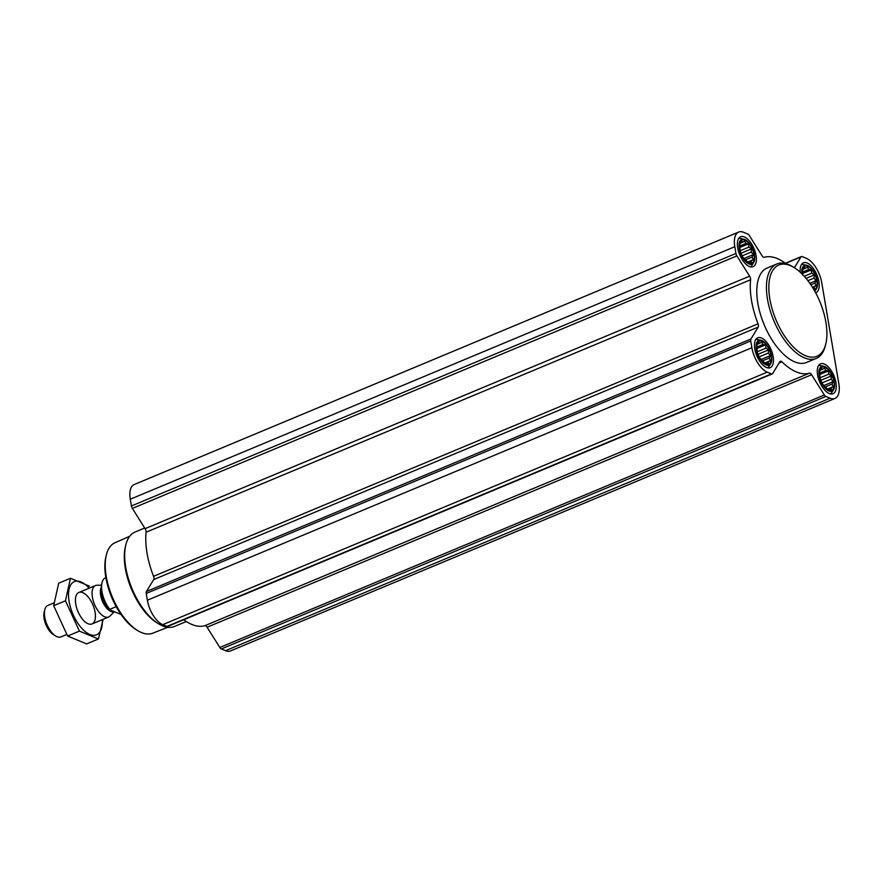 <?xml version="1.0" encoding="UTF-8"?>
<svg xmlns="http://www.w3.org/2000/svg" width="883" height="883" viewBox="0 0 883 883"><rect width="100%" height="100%" fill="white"/><g stroke="black" fill="none" stroke-linecap="round" stroke-linejoin="round"><path stroke-width="1.32" d="M748.817 263.222A12.616 6.06 67.3 0 0 753.939 254.205A12.616 6.06 67.3 0 0 744.336 240.021A12.616 6.06 67.3 0 0 740.031 250.242A12.616 6.06 67.3 0 0 743.122 257.637A12.616 6.06 67.3 0 0 748.817 263.222M740.086 250.474L739.788 244.094L741.577 241.169L742.802 242.152L744.678 241.114L745.903 243.443L748.265 243.951L749.016 247.052L751.389 248.907L751.301 252.03L753.199 254.657L752.15 257.03L753.21 259.668L751.323 260.706L751.422 262.593L748.32 262.648L742.835 257.185M765.903 364.238A12.616 6.06 67.3 0 0 771.025 355.209A12.616 6.06 67.3 0 0 761.411 341.026A12.616 6.06 67.3 0 0 757.117 351.257A12.616 6.06 67.3 0 0 760.197 358.641A12.616 6.06 67.3 0 0 765.903 364.238M757.173 351.478L756.874 345.11L758.663 342.185L759.877 343.167L761.764 342.129L762.989 344.447L765.351 344.955L766.102 348.068L768.475 349.911L768.387 353.034L770.274 355.672L769.236 358.034L770.296 360.683L768.409 361.721L768.508 363.608L765.406 363.664L759.921 358.2M828.718 390.275A12.616 6.06 67.3 0 0 833.828 381.257A12.616 6.06 67.3 0 0 824.225 367.074A12.616 6.06 67.3 0 0 819.921 377.295A12.616 6.06 67.3 0 0 823.011 384.69A12.616 6.06 67.3 0 0 828.718 390.275M819.976 377.527L819.689 371.147L821.466 368.222L822.691 369.204L824.579 368.167L825.804 370.496L828.166 371.003L828.916 374.105L831.278 375.959L831.201 379.083L833.088 381.71L832.04 384.072L833.099 386.721L831.223 387.758L831.322 389.646L828.221 389.701L822.735 384.237M813.872 289.602A12.616 6.06 67.3 0 0 816.278 278.266A12.616 6.06 67.3 0 0 807.139 266.059A12.616 6.06 67.3 0 0 802.47 274.37M802.614 275.154L802.603 270.143L804.391 267.218L805.605 268.2L807.492 267.163L808.718 269.492L811.08 269.988L811.83 273.101L814.203 274.944L814.115 278.068L816.002 280.706L814.965 283.068L816.024 285.717L814.137 286.754L814.236 288.642L813.188 288.443M829.269 393.542A16.203 7.781 67.3 0 0 833.011 393.73A16.203 7.781 67.3 0 0 833.949 375.783A16.203 7.781 67.3 0 0 820.528 363.829A16.203 7.781 67.3 0 0 818.375 378.365A16.203 7.781 67.3 0 0 829.269 393.542M766.455 367.494A16.203 7.781 67.3 0 0 770.208 367.681A16.203 7.781 67.3 0 0 771.135 349.734A16.203 7.781 67.3 0 0 757.713 337.792A16.203 7.781 67.3 0 0 755.572 352.317A16.203 7.781 67.3 0 0 766.455 367.494M749.369 266.489A16.203 7.781 67.3 0 0 753.122 266.677A16.203 7.781 67.3 0 0 754.049 248.73A16.203 7.781 67.3 0 0 740.627 236.776A16.203 7.781 67.3 0 0 738.486 251.313A16.203 7.781 67.3 0 0 749.369 266.489M815.671 292.814A16.203 7.781 67.3 0 0 815.925 292.714A16.203 7.781 67.3 0 0 816.863 274.768A16.203 7.781 67.3 0 0 803.442 262.825A16.203 7.781 67.3 0 0 800.274 272.262M816.201 358.421L806.543 362.46A51.159 24.569 -112.7 0 1 794.711 361.875A51.159 24.569 -112.7 0 1 760.329 313.94A51.159 24.569 -112.7 0 1 767.106 268.046L776.764 264.017A51.159 24.569 67.3 0 0 769.987 309.911A51.159 24.569 67.3 0 0 804.369 357.836A51.159 24.569 67.3 0 0 816.201 358.421A51.159 24.569 67.3 0 0 825.395 345.54L825.815 343.818A49.448 23.753 67.3 0 0 793.916 267.45A49.448 23.753 67.3 0 0 769.413 296.136A49.448 23.753 67.3 0 0 805.484 355.706A49.448 23.753 67.3 0 0 825.815 343.818M794.402 267.748L800.98 256.942A3.411 1.634 -112.7 0 1 801.411 256.567A3.411 1.634 -112.7 0 1 802.194 256.6L806.4 258.344A21.313 10.232 -112.7 0 1 821.764 282.781L838.85 383.785A21.313 10.232 -112.7 0 1 834.987 398.443A21.313 10.232 -112.7 0 1 830.053 398.2L825.859 396.456A3.411 1.634 -112.7 0 1 824.336 394.988L811.598 374.745A3.411 1.634 -112.7 0 0 809.369 373.2A62.24 29.89 -112.7 0 1 781.952 361.831A3.411 1.634 -112.7 0 0 780.373 361.235A3.411 1.634 -112.7 0 0 779.943 361.611L772.658 373.564A3.411 1.634 -112.7 0 1 772.239 373.939A3.411 1.634 -112.7 0 1 771.444 373.906L767.25 372.162A21.313 10.232 -112.7 0 1 751.886 347.725L750.738 340.97A3.411 1.634 -112.7 0 1 750.936 339.006L758.221 327.063A3.411 1.634 -112.7 0 0 758.055 323.829A62.24 29.89 -112.7 0 1 750.594 279.734A3.411 1.634 -112.7 0 0 749.612 276.158L736.875 255.904A3.411 1.634 -112.7 0 1 735.936 253.476L734.799 246.721A21.313 10.232 -112.7 0 1 738.663 232.063A21.313 10.232 -112.7 0 1 743.585 232.306L747.791 234.05A3.411 1.634 -112.7 0 1 749.314 235.518L762.04 255.761A3.411 1.634 -112.7 0 0 764.27 257.306A62.24 29.89 -112.7 0 1 785.958 263.686M834.987 398.443L230.485 650.937A21.313 10.232 -112.7 0 1 225.551 650.694L221.346 648.95A3.411 1.634 -112.7 0 1 219.823 647.482L207.097 627.239L811.598 374.745M183.752 619.745A62.24 29.89 -112.7 0 0 204.867 625.694A3.411 1.634 -112.7 0 1 207.097 627.239M772.239 373.939L167.737 626.433A3.411 1.634 -112.7 0 1 166.942 626.4L162.737 624.656A21.313 10.232 -112.7 0 1 147.373 600.219L146.236 593.464A3.411 1.634 -112.7 0 1 146.423 591.5L153.708 579.557L758.221 327.063M738.663 232.063L134.161 484.557A21.313 10.232 -112.7 0 0 130.287 499.215L131.435 505.97A3.411 1.634 -112.7 0 0 132.373 508.398L145.099 528.652A3.411 1.634 -112.7 0 1 146.092 532.228A62.24 29.89 -112.7 0 0 153.554 576.323A3.411 1.634 -112.7 0 1 153.708 579.557M129.691 536.279L114.922 542.791A49.006 23.532 67.3 0 0 106.324 555.054L105.905 556.765A47.296 22.715 67.3 0 0 136.412 629.811L137.925 630.727A49.006 23.532 67.3 0 0 141.567 632.581A49.006 23.532 67.3 0 0 152.693 633.221L167.715 627.305M106.324 555.054A49.006 23.532 67.3 0 0 137.925 630.727M144.702 528.023L135 532.074A51.159 24.569 67.3 0 0 125.805 544.954L125.386 546.709A49.415 23.731 67.3 0 0 157.262 623.034L158.808 623.961A51.159 24.569 67.3 0 0 162.604 625.892A51.159 24.569 67.3 0 0 174.437 626.477L186.324 621.511M125.805 544.954A51.159 24.569 67.3 0 0 158.808 623.961M793.916 267.45L792.393 266.534A51.159 24.569 67.3 0 0 776.764 264.017M814.269 290.286A13.377 6.424 67.3 0 0 816.455 288.697A13.377 6.424 67.3 0 0 815.616 275.297A13.377 6.424 67.3 0 0 806.665 265.275L803.464 264.591A15.342 7.373 67.3 0 0 801.444 264.613M806.665 265.275A13.377 6.424 67.3 0 0 801.996 273.896M830.34 393.884A15.342 7.373 67.3 0 0 831.775 392.471L833.541 389.712A13.377 6.424 67.3 0 0 832.702 376.301A13.377 6.424 67.3 0 0 823.751 366.279A13.377 6.424 67.3 0 0 819.336 376.423A13.377 6.424 67.3 0 0 828.828 390.97A13.377 6.424 67.3 0 0 833.541 389.712M823.751 366.279L820.55 365.595A15.342 7.373 67.3 0 0 818.53 365.617M767.526 367.847A15.342 7.373 67.3 0 0 768.961 366.423L770.727 363.664A13.377 6.424 67.3 0 0 769.888 350.264A13.377 6.424 67.3 0 0 760.936 340.242A13.377 6.424 67.3 0 0 756.521 350.385A13.377 6.424 67.3 0 0 766.025 364.922A13.377 6.424 67.3 0 0 770.727 363.664M760.936 340.242L757.735 339.558A15.342 7.373 67.3 0 0 755.716 339.58M750.44 266.832A15.342 7.373 67.3 0 0 751.875 265.419L753.64 262.659A13.377 6.424 67.3 0 0 752.802 249.249A13.377 6.424 67.3 0 0 743.861 239.238A13.377 6.424 67.3 0 0 739.446 249.37A13.377 6.424 67.3 0 0 748.939 263.918A13.377 6.424 67.3 0 0 753.64 262.659M743.861 239.238L740.649 238.542A15.342 7.373 67.3 0 0 738.641 238.565M803.541 269.061L805.605 268.2M802.504 272.074L808.718 269.492M802.515 273.575L811.08 269.988M804.258 276.269L811.83 273.101M806.058 278.344L814.203 274.944M807.901 280.662L814.115 278.068M809.821 283.288L816.002 280.706M810.859 284.779L814.965 283.068M812.426 287.218L816.024 285.717M812.559 287.416L814.137 286.754M827.989 389.546L828.949 389.138M820.627 370.065L822.691 369.204M819.59 373.09L825.804 370.496M819.59 374.58L828.166 371.003M820.053 377.814L828.916 374.105M820.859 380.308L831.278 375.959M822.018 382.913L831.201 379.083M823.684 385.639L833.088 381.71M824.843 387.085L832.04 384.072M827.393 389.105L833.099 386.721M827.614 389.271L831.223 387.758M765.186 363.498L766.146 363.101M757.813 344.028L759.877 343.167M756.786 347.041L762.989 344.447M756.786 348.542L765.351 344.955M757.239 351.765L766.102 348.068M758.044 354.271L768.475 349.911M759.203 356.875L768.387 353.034M760.87 359.602L770.274 355.672M762.029 361.037L769.236 358.034M764.579 363.068L770.296 360.683M764.799 363.222L768.409 361.721M748.1 262.494L749.06 262.085M740.738 243.013L742.802 242.152M739.7 246.037L745.903 243.443M739.7 247.527L748.265 243.951M740.164 250.761L749.016 247.052M740.958 253.255L751.389 248.907M742.117 255.86L751.301 252.03M743.784 258.587L753.199 254.657M744.954 260.032L752.15 257.03M747.504 262.052L753.21 259.668M747.713 262.218L751.323 260.706M101.942 583.078A19.779 9.503 67.3 0 0 101.854 583.42A19.779 9.503 67.3 0 0 109.978 609.866L121.048 614.458M105.883 577.703L104.547 578.255A20.464 9.823 67.3 0 0 102.02 582.725A20.464 9.823 67.3 0 0 109.801 609.336L109.978 609.866M109.801 609.336L116.214 606.665M53.907 602.901L47.859 605.429A17.053 8.19 67.3 0 0 44.79 609.723L44.15 612.372A14.437 6.932 67.3 0 0 53.466 634.656L55.784 636.058A17.053 8.19 67.3 0 0 57.053 636.709A17.053 8.19 67.3 0 0 60.993 636.897L66.7 634.513M44.79 609.723A17.053 8.19 67.3 0 0 55.784 636.058M101.534 585.241L97.13 585.219A17.053 8.19 67.3 0 0 95.496 585.528A17.053 8.19 67.3 0 0 93.234 600.826A17.053 8.19 67.3 0 0 104.702 616.809A17.053 8.19 67.3 0 0 108.642 616.996A17.053 8.19 67.3 0 0 110.011 616.058L114.315 611.665M102.296 619.645A28.819 13.841 -112.7 0 1 88.366 633.751A28.819 13.841 -112.7 0 1 69.106 601.444A28.819 13.841 -112.7 0 1 89.15 588.177M75.772 604.204A17.053 8.19 -112.7 0 1 75.795 596.776A17.053 8.19 -112.7 0 1 86.81 595.495A17.053 8.19 -112.7 0 1 95.441 616.168A17.053 8.19 -112.7 0 1 86.799 623.111A17.053 8.19 -112.7 0 1 75.772 604.204M89.437 586.146L70.474 578.288L65.452 600.771L79.404 631.124L98.377 638.983L103.156 619.292M79.404 631.124L67.627 636.047L53.675 605.694L58.686 583.21L70.474 578.288M98.377 638.983L86.589 643.906L67.627 636.047M65.452 600.771L53.675 605.694M221.346 648.95L825.859 396.456M225.551 650.694L830.053 398.2M219.823 647.482L824.336 394.988M204.867 625.694L809.369 373.2M779.082 363.023L781.952 361.831M166.942 626.4L771.444 373.906M162.737 624.656L767.25 372.162M147.373 600.219L751.886 347.725M146.236 593.464L750.738 340.97M146.423 591.5L750.936 339.006M153.554 576.323L758.055 323.829M146.092 532.228L750.594 279.734M145.099 528.652L749.612 276.158M132.373 508.398L736.875 255.904M131.435 505.97L735.936 253.476M130.287 499.215L734.799 246.721M785.561 263.388L800.98 256.942M101.424 587.107A14.106 6.777 67.3 0 0 102.075 600.396A14.106 6.777 67.3 0 0 110.794 611.389A14.106 6.777 67.3 0 0 114.039 611.555M101.435 588.365A13.985 6.711 67.3 0 0 103.179 601.323A13.985 6.711 67.3 0 0 111.346 611.036A13.985 6.711 67.3 0 0 113.73 611.422M785.384 263.255L801.411 256.567M816.455 288.697L814.821 291.258M101.854 583.42L102.02 582.725M92.009 623.95L108.642 616.996M78.863 592.482L95.496 585.528"/></g></svg>
